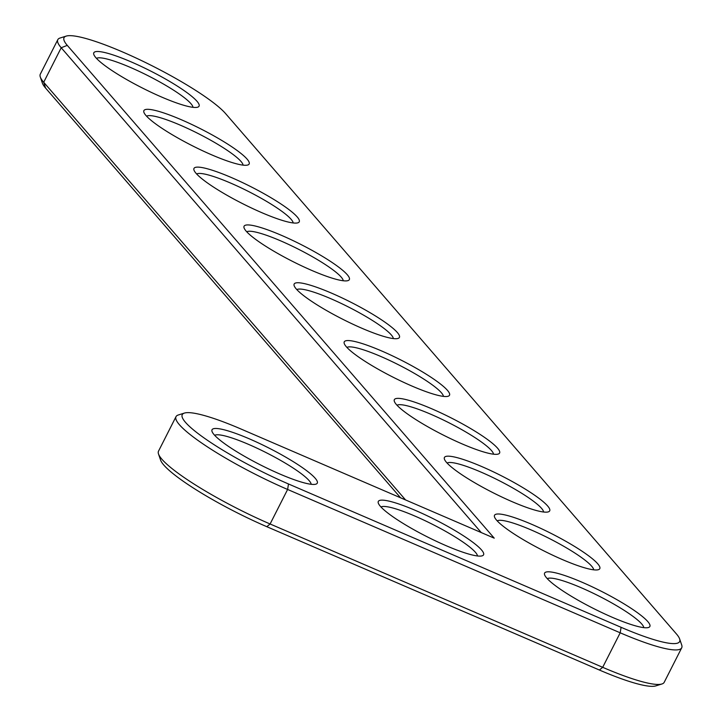 <?xml version="1.0" encoding="UTF-8"?>
<svg xmlns="http://www.w3.org/2000/svg" width="722" height="722" viewBox="0 0 722 722"><rect width="100%" height="100%" fill="white"/><g stroke="black" fill="none" stroke-linecap="round" stroke-linejoin="round"><path stroke-width="1.08" d="M494.236 538.161L67.281 45.369A92.398 14.774 -153.1 0 1 66.207 36.1A92.398 14.774 -153.1 0 1 144.409 61.984A92.398 14.774 -153.1 0 1 225.589 113.598L676.397 633.907A92.398 14.774 -153.1 0 1 679.628 638.916A92.398 14.774 -153.1 0 1 621.082 627.31L288.493 483.975A92.398 14.774 -153.1 0 1 207.638 440.42A92.398 14.774 -153.1 0 1 184.426 413.074A92.398 14.774 -153.1 0 1 240.805 428.94L494.236 538.161M546.689 578.006A59.005 9.431 -153.1 0 1 544.614 574.811A59.005 9.431 -153.1 0 1 601.507 591.381A59.005 9.431 -153.1 0 1 648.473 627.499A59.005 9.431 -153.1 0 1 598.529 610.974A59.005 9.431 -153.1 0 1 546.689 578.006M496.592 520.192A59.005 9.431 -153.1 0 1 494.525 516.997A59.005 9.431 -153.1 0 1 551.418 533.567A59.005 9.431 -153.1 0 1 598.385 569.694A59.005 9.431 -153.1 0 1 548.44 553.16A59.005 9.431 -153.1 0 1 496.592 520.192M446.503 462.387A59.005 9.431 -153.1 0 1 444.436 459.192A59.005 9.431 -153.1 0 1 501.33 475.753A59.005 9.431 -153.1 0 1 548.296 511.88A59.005 9.431 -153.1 0 1 498.351 495.346A59.005 9.431 -153.1 0 1 446.503 462.387M396.414 404.573A59.005 9.431 -153.1 0 1 394.347 401.378A59.005 9.431 -153.1 0 1 451.241 417.948A59.005 9.431 -153.1 0 1 498.207 454.066A59.005 9.431 -153.1 0 1 448.263 437.532A59.005 9.431 -153.1 0 1 396.414 404.573M346.325 346.759A59.005 9.431 -153.1 0 1 344.259 343.564A59.005 9.431 -153.1 0 1 401.152 360.134A59.005 9.431 -153.1 0 1 448.118 396.252A59.005 9.431 -153.1 0 1 398.174 379.718A59.005 9.431 -153.1 0 1 346.325 346.759M380.395 506.339A59.005 9.431 -153.1 0 1 378.319 503.144A59.005 9.431 -153.1 0 1 435.213 519.714A59.005 9.431 -153.1 0 1 482.179 555.832A59.005 9.431 -153.1 0 1 432.234 539.307A59.005 9.431 -153.1 0 1 380.395 506.339M214.1 434.671A59.005 9.431 -153.1 0 1 212.033 431.476A59.005 9.431 -153.1 0 1 268.918 448.046A59.005 9.431 -153.1 0 1 315.884 484.164A59.005 9.431 -153.1 0 1 265.94 467.63A59.005 9.431 -153.1 0 1 214.1 434.671M296.237 288.944A59.005 9.431 -153.1 0 1 294.17 285.75A59.005 9.431 -153.1 0 1 351.063 302.319A59.005 9.431 -153.1 0 1 398.03 338.438A59.005 9.431 -153.1 0 1 348.085 321.913A59.005 9.431 -153.1 0 1 296.237 288.944M246.148 231.13A59.005 9.431 -153.1 0 1 244.081 227.935A59.005 9.431 -153.1 0 1 300.975 244.505A59.005 9.431 -153.1 0 1 347.941 280.632A59.005 9.431 -153.1 0 1 297.996 264.099A59.005 9.431 -153.1 0 1 246.148 231.13M196.059 173.325A59.005 9.431 -153.1 0 1 193.992 170.13A59.005 9.431 -153.1 0 1 250.886 186.7A59.005 9.431 -153.1 0 1 297.852 222.818A59.005 9.431 -153.1 0 1 247.908 206.284A59.005 9.431 -153.1 0 1 196.059 173.325M145.97 115.511A59.005 9.431 -153.1 0 1 143.904 112.316A59.005 9.431 -153.1 0 1 200.788 128.886A59.005 9.431 -153.1 0 1 247.763 165.004A59.005 9.431 -153.1 0 1 197.819 148.47A59.005 9.431 -153.1 0 1 145.97 115.511M95.882 57.697A59.005 9.431 -153.1 0 1 93.815 54.502A59.005 9.431 -153.1 0 1 150.699 71.072A59.005 9.431 -153.1 0 1 197.675 107.19A59.005 9.431 -153.1 0 1 147.73 90.665A59.005 9.431 -153.1 0 1 95.882 57.697M481.258 532.565L61.208 47.751A97.055 15.514 -153.1 0 1 57.805 39.674A97.055 15.514 -153.1 0 1 60.079 38.013L66.207 36.1M679.628 638.916L681.703 644.99A97.055 15.514 -153.1 0 1 681.712 647.805A97.055 15.514 -153.1 0 1 620.198 632.806L287.618 489.462A97.055 15.514 -153.1 0 1 176.015 416.648A97.055 15.514 -153.1 0 1 178.298 414.988L184.426 413.074M547.285 578.674A54.349 8.691 -153.1 0 1 599.089 596.146A54.349 8.691 -153.1 0 1 643.78 627.635M497.196 520.869A54.349 8.691 -153.1 0 1 549 538.332A54.349 8.691 -153.1 0 1 593.692 569.82M447.108 463.055A54.349 8.691 -153.1 0 1 498.911 480.518A54.349 8.691 -153.1 0 1 543.603 512.006M397.019 405.241A54.349 8.691 -153.1 0 1 448.822 422.713A54.349 8.691 -153.1 0 1 493.514 454.192M346.93 347.426A54.349 8.691 -153.1 0 1 398.734 364.899A54.349 8.691 -153.1 0 1 443.425 396.387M380.99 507.006A54.349 8.691 -153.1 0 1 432.794 524.479A54.349 8.691 -153.1 0 1 477.486 555.967M214.696 435.339A54.349 8.691 -153.1 0 1 266.499 452.811A54.349 8.691 -153.1 0 1 311.191 484.3M296.841 289.612A54.349 8.691 -153.1 0 1 348.645 307.085A54.349 8.691 -153.1 0 1 393.337 338.573M246.753 231.807A54.349 8.691 -153.1 0 1 298.556 249.27A54.349 8.691 -153.1 0 1 343.248 280.759M196.664 173.993A54.349 8.691 -153.1 0 1 248.467 191.465A54.349 8.691 -153.1 0 1 293.159 222.945M146.575 116.179A54.349 8.691 -153.1 0 1 198.379 133.651A54.349 8.691 -153.1 0 1 243.07 165.13M96.486 58.365A54.349 8.691 -153.1 0 1 148.29 75.837A54.349 8.691 -153.1 0 1 192.982 107.325M405.583 499.958L43.699 82.272A97.055 15.514 -153.1 0 1 40.297 77.01A97.055 15.514 -153.1 0 1 40.288 74.195L57.805 39.674M681.712 647.805L664.195 682.326A97.055 15.514 -153.1 0 1 661.921 683.987A97.055 15.514 -153.1 0 1 602.689 667.318L270.1 523.982A97.055 15.514 -153.1 0 1 158.506 453.985A97.055 15.514 -153.1 0 1 158.506 451.169L176.015 416.648M400.584 497.801L45.603 88.093A92.398 14.774 -153.1 0 1 42.372 83.084L40.297 77.01M661.921 683.987L655.793 685.9A92.398 14.774 -153.1 0 1 599.404 670.034L266.815 526.699A92.398 14.774 -153.1 0 1 160.582 460.058L158.506 453.985M45.603 88.093L43.699 82.272L61.208 47.751L67.281 45.369M266.815 526.699L270.1 523.982L287.618 489.462L288.493 483.975M599.404 670.034L602.689 667.318L620.198 632.806L621.082 627.31"/></g></svg>

